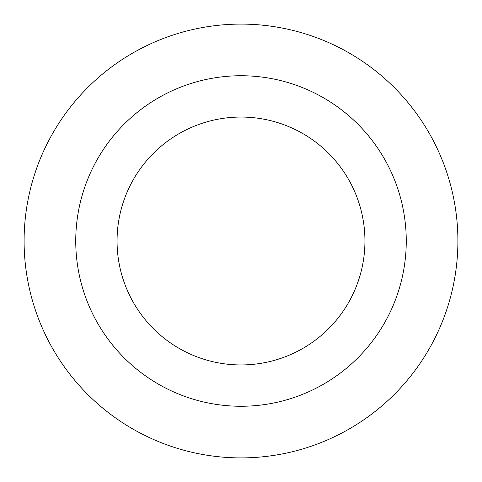 <?xml version="1.0" encoding="UTF-8"?>
<svg xmlns="http://www.w3.org/2000/svg" width="482" height="482" viewBox="0 0 482 482"><rect width="100%" height="100%" fill="white"/><g stroke="black" fill="none" stroke-linecap="round" stroke-linejoin="round"><path stroke-width="0.72" d="M364.94 241A123.94 123.94 0 0 0 241 117.06A123.94 123.94 0 0 0 117.06 241A123.94 123.94 0 0 0 241 364.94A123.94 123.94 0 0 0 364.94 241M75.74 241A165.26 165.26 0 0 0 241 406.26A165.26 165.26 0 0 0 406.26 241A165.26 165.26 0 0 0 241 75.74A165.26 165.26 0 0 0 75.74 241M24.1 241A216.9 216.9 0 0 0 241 457.9A216.9 216.9 0 0 0 457.9 241A216.9 216.9 0 0 0 241 24.1A216.9 216.9 0 0 0 24.1 241"/></g></svg>
